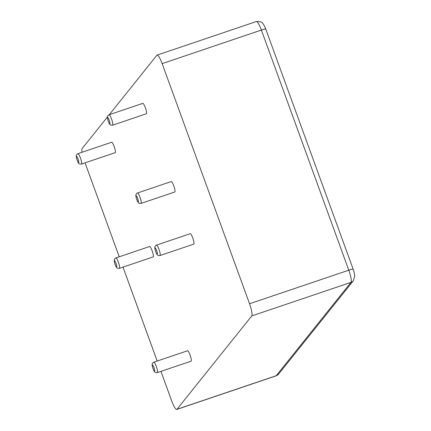 <?xml version="1.0" encoding="UTF-8"?>
<svg xmlns="http://www.w3.org/2000/svg" width="431" height="431" viewBox="0 0 431 431"><rect width="100%" height="100%" fill="white"/><g stroke="black" fill="none" stroke-linecap="round" stroke-linejoin="round"><path stroke-width="0.65" d="M142.677 103.451A5.501 1.04 71.3 0 1 142.785 103.37A5.501 1.04 71.3 0 1 145.533 108.246A5.501 1.04 71.3 0 1 146.308 113.789L112.55 125.211A5.501 1.04 71.3 0 0 111.774 119.667A5.501 1.04 71.3 0 0 109.027 114.791L107.949 115.546C107.341 117.507 106.829 115.578 108.122 120.928C109.916 125.626 110.352 125.082 112.55 125.211M160.946 371.382L171.71 400.943A10.996 2.08 -108.7 0 0 176.764 409.45A10.996 2.08 -108.7 0 0 176.974 409.294L251.752 315.934A10.996 2.08 -108.7 0 0 249.549 303.758L162.148 63.621A10.996 2.08 71.3 0 0 157.089 55.114A10.996 2.08 71.3 0 0 156.879 55.27L109.275 114.705M107.389 117.06L82.1 148.63A10.996 2.08 71.3 0 0 81.992 152.278M85.052 162.853L119.236 256.779M123.002 267.118L157.186 361.049M111.543 142.322A5.501 1.04 71.3 0 1 111.651 142.246A5.501 1.04 71.3 0 1 114.393 147.122A5.501 1.04 71.3 0 1 115.174 152.666L81.416 164.082A5.501 1.04 71.3 0 0 80.635 158.543A5.501 1.04 71.3 0 0 77.887 153.668L111.651 142.246M171.139 181.65A5.501 1.04 71.3 0 1 171.247 181.57A5.501 1.04 71.3 0 1 173.995 186.445A5.501 1.04 71.3 0 1 174.77 191.989L141.012 203.41A5.501 1.04 71.3 0 0 140.237 197.867A5.501 1.04 71.3 0 0 137.489 192.991L171.247 181.57M190.114 233.78A5.501 1.04 71.3 0 1 190.222 233.704A5.501 1.04 71.3 0 1 192.969 238.58A5.501 1.04 71.3 0 1 193.745 244.124L159.987 255.54A5.501 1.04 71.3 0 0 159.211 249.996A5.501 1.04 71.3 0 0 156.464 245.12L190.222 233.704M149.492 246.591A5.501 1.04 71.3 0 1 149.6 246.51A5.501 1.04 71.3 0 1 152.342 251.386A5.501 1.04 71.3 0 1 153.124 256.93L119.365 268.351A5.501 1.04 71.3 0 0 118.584 262.808A5.501 1.04 71.3 0 0 115.837 257.932L149.6 246.51M187.442 350.856A5.501 1.04 71.3 0 1 187.544 350.775A5.501 1.04 71.3 0 1 190.292 355.65A5.501 1.04 71.3 0 1 191.073 361.194L157.31 372.616A5.501 1.04 71.3 0 0 156.534 367.072A5.501 1.04 71.3 0 0 153.786 362.196L187.544 350.775M107.621 117.615A3.297 0.625 71.3 0 1 109.7 121.736A3.297 0.625 71.3 0 1 108.903 122.727A3.297 0.625 71.3 0 1 107.621 117.615M108.919 114.867A5.501 1.04 71.3 0 1 109.027 114.791L142.785 103.37M162.148 63.621L261.375 30.057A10.996 2.08 -108.7 0 0 256.321 21.55C260.356 21.507 262.452 22.083 262.608 23.269C263.185 23.322 265.819 28.721 265.776 29.13A5.501 0.646 -20 0 0 261.375 30.057L348.781 270.194A5.501 0.646 -20 0 1 353.183 269.267L265.776 29.13M249.549 303.758L348.781 270.194A10.996 2.08 -108.7 0 1 350.985 282.37A5.501 5.361 38.7 0 0 353.409 280.673L354.745 275.818C353.474 268.513 353.555 270.97 353.183 269.267M251.752 315.934L350.985 282.37L276.206 375.73A5.501 5.361 38.7 0 0 278.631 374.033L275.996 375.886A10.996 2.08 -108.7 0 0 276.206 375.73L176.974 409.294M77.785 153.743A5.501 1.04 71.3 0 1 77.887 153.668L76.815 154.422C76.201 156.383 75.694 154.449 76.982 159.804C78.781 164.502 79.218 163.958 81.416 164.082M137.381 193.066A5.501 1.04 71.3 0 1 137.489 192.991L136.411 193.745C135.803 195.706 135.291 193.772 136.584 199.127C138.378 203.825 138.814 203.281 141.012 203.41M156.356 245.201A5.501 1.04 71.3 0 1 156.464 245.12L155.386 245.88C154.777 247.836 154.266 245.907 155.559 251.257C157.353 255.955 157.789 255.416 159.987 255.54M115.734 258.007A5.501 1.04 71.3 0 1 115.837 257.932L114.765 258.686C114.15 260.647 113.644 258.713 114.932 264.068C116.731 268.766 117.167 268.222 119.365 268.351M153.684 362.272A5.501 1.04 71.3 0 1 153.786 362.196L152.714 362.95C152.1 364.912 151.593 362.983 152.881 368.333C154.681 373.03 155.117 372.486 157.31 372.616M76.486 156.491A3.297 0.625 71.3 0 1 78.566 160.607A3.297 0.625 71.3 0 1 77.769 161.603A3.297 0.625 71.3 0 1 76.486 156.491M136.083 195.814A3.297 0.625 71.3 0 1 138.162 199.936A3.297 0.625 71.3 0 1 137.365 200.927A3.297 0.625 71.3 0 1 136.083 195.814M155.058 247.944A3.297 0.625 71.3 0 1 157.137 252.065A3.297 0.625 71.3 0 1 156.34 253.062A3.297 0.625 71.3 0 1 155.058 247.944M114.436 260.755A3.297 0.625 71.3 0 1 116.515 264.876A3.297 0.625 71.3 0 1 115.718 265.868A3.297 0.625 71.3 0 1 114.436 260.755M152.385 365.019A3.297 0.625 71.3 0 1 154.465 369.141A3.297 0.625 71.3 0 1 153.668 370.132A3.297 0.625 71.3 0 1 152.385 365.019M157.089 55.114L256.321 21.55M176.764 409.45L275.996 375.886M278.631 374.033L353.409 280.673"/></g></svg>

